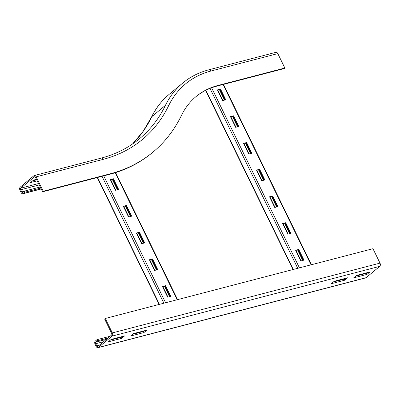 <?xml version="1.0" encoding="UTF-8"?>
<svg xmlns="http://www.w3.org/2000/svg" width="400" height="400" viewBox="0 0 400 400"><rect width="100%" height="100%" fill="white"/><g stroke="black" fill="none" stroke-linecap="round" stroke-linejoin="round"><path stroke-width="0.6" d="M217.28 86.015L284.2 68.57L284.845 68.03L217.93 85.48L217.28 86.015A103.08 74.47 -129.8 0 0 195.71 96.86M132.58 143.95L143.08 131.425L151.54 117.025A2.44 1.605 25.9 0 1 151.83 116.655L165.445 105.325A2.44 1.605 25.9 0 1 168.645 105.675A119.55 86.365 -129.8 0 1 210.89 71.045A2.44 1.595 75.4 0 0 208.98 69.765L275.895 52.32A2.44 1.595 75.4 0 1 277.81 53.6L284.845 68.03M40.25 186.99L24.48 191.105L22.86 192.45A1.22 0.8 75.4 0 1 22.645 192.565A1.22 0.8 75.4 0 1 21.69 191.92L20.65 189.785A1.22 0.8 75.4 0 1 20.775 188.175L34.39 176.845A1.22 0.8 75.4 0 1 34.6 176.73A1.22 0.8 75.4 0 1 35.555 177.37L42.595 191.805L43.245 191.265L110.16 173.82A201.89 145.855 50.2 0 0 153.05 152.055A201.89 145.855 50.2 0 0 181.505 115.335A103.08 74.47 -129.8 0 1 196.03 96.59A103.08 74.47 -129.8 0 1 217.93 85.48M42.595 191.805L109.515 174.36A201.89 145.855 50.2 0 0 152.4 152.595L153.05 152.055M37.24 180.825L30.585 182.56L33.5 180.13L36.52 179.345M32.69 180.805L36.72 179.755M43.245 191.265L36.205 176.83A2.44 1.595 -104.6 0 0 34.295 175.55A2.44 1.595 -104.6 0 0 33.865 175.775L20.255 187.105A2.44 1.595 -104.6 0 0 20 190.325L21.045 192.46A2.44 1.595 -104.6 0 0 22.955 193.745A2.44 1.595 -104.6 0 0 23.38 193.52L25.005 192.17L24.48 191.105M40.77 188.06L25.005 192.17M132.685 334.275L143.44 331.47L144.25 330.795M143.96 332.54L130.575 336.03L133.495 333.6L146.88 330.11L143.96 332.54L143.44 331.47M110.38 340.09L121.135 337.285L121.945 336.61M121.655 338.355L108.27 341.845L111.19 339.415L124.57 335.925L121.655 338.355L121.135 337.285M333.44 281.94L344.195 279.135L345.005 278.46M344.715 280.205L331.33 283.69L334.25 281.265L347.63 277.775L344.715 280.205L344.195 279.135M355.745 276.12L366.5 273.32L367.31 272.645M367.02 274.39L353.635 277.875L356.555 275.45L369.935 271.96L367.02 274.39L366.5 273.32M105.29 318.475L372.96 248.695L380 263.125L112.33 332.905L105.29 318.475L104.64 319.015L111.68 333.445A1.22 0.8 75.4 0 1 111.555 335.055L97.94 346.39A1.22 0.8 75.4 0 1 97.725 346.5A1.22 0.8 75.4 0 1 96.77 345.86L95.73 343.72A1.22 0.8 75.4 0 1 95.855 342.115L97.475 340.765L107.99 338.025M112.33 332.905A2.44 1.595 75.4 0 1 112.075 336.125L98.46 347.46A2.44 1.595 75.4 0 1 98.035 347.68A2.44 1.595 75.4 0 1 96.125 346.4L95.08 344.26A2.44 1.595 75.4 0 1 95.335 341.045L96.955 339.695L97.475 340.765M363.3 273.69A1.22 0.8 -104.6 0 0 363.4 273.94L363.48 274.105M96.955 339.695L110.095 336.27M380 263.125A2.44 1.595 75.4 0 1 379.745 266.345L366.135 277.675A2.44 1.595 75.4 0 1 365.705 277.9L98.035 347.68M126.455 205.485L131.67 216.175L128.55 216.99L123.335 206.3L126.455 205.485L123.455 206.55M131.065 216.335L125.97 205.89M139.49 232.21L144.705 242.9L141.58 243.715L136.37 233.025L139.49 232.21L136.49 233.275M144.1 243.06L139.005 232.615M152.525 258.935L157.74 269.625L154.615 270.44L149.405 259.75L152.525 258.935L149.525 260M157.135 269.785L152.04 259.34M113.42 178.76L118.635 189.45L115.515 190.265L110.3 179.575L113.42 178.76L110.42 179.82M118.03 189.61L112.935 179.165M165.56 285.665L170.775 296.355L167.65 297.165L162.44 286.475L165.56 285.665L162.56 286.725M170.17 296.51L165.075 286.065M167.95 297.09L162.855 286.645M154.915 270.365L149.825 259.92M141.88 243.64L136.79 233.195M128.845 216.915L123.755 206.47M115.81 190.19L110.72 179.745M233.57 115.81L238.785 126.5L235.66 127.315L230.45 116.625L233.57 115.81L230.57 116.87M238.18 126.66L233.085 116.215M246.605 142.535L251.82 153.225L248.695 154.04L243.485 143.35L246.605 142.535L243.605 143.595M251.215 153.385L246.12 142.94M259.64 169.26L264.855 179.95L261.73 180.765L256.52 170.075L259.64 169.26L256.64 170.32M264.25 180.11L259.155 169.665M272.675 195.985L277.89 206.675L274.765 207.49L269.55 196.8L272.675 195.985L269.675 197.045M277.285 206.835L272.19 196.39M285.71 222.71L290.925 233.4L287.8 234.215L282.585 223.525L285.71 222.71L282.705 223.77M290.315 233.56L285.225 223.115M220.535 89.085L225.75 99.775L222.625 100.59L217.415 89.9L220.535 89.085L217.535 90.145M225.145 99.935L220.05 89.49M298.745 249.435L303.96 260.125L300.835 260.94L295.62 250.25L298.745 249.435L295.74 250.495M303.35 260.285L298.26 249.84M301.135 260.86L296.04 250.42M288.1 234.135L283.005 223.695M275.065 207.41L269.97 196.97M262.03 180.685L256.935 170.245M248.995 153.96L243.9 143.52M235.96 127.235L230.865 116.79M222.925 100.51L217.835 90.065M210.89 71.045L277.81 53.6M36.205 176.83L103.125 159.385A2.44 1.595 -104.6 0 0 101.21 158.105C115.785 154.28 128.6 147.78 139.655 138.605A182.985 132.195 50.2 0 0 165.445 105.325A121.99 88.13 -129.8 0 1 182.64 83.135L169.025 94.47A121.99 88.13 -129.8 0 0 151.83 116.655A182.985 132.195 50.2 0 1 132.605 143.935M110.16 173.82L109.515 174.36M103.125 159.385A185.425 133.955 50.2 0 0 168.645 105.675M23.38 193.52L41.17 188.885M24.32 191.235L21.69 191.92M39.245 184.935L20.65 189.785M38.565 183.54L20.775 188.175M34.84 176.725L34.39 176.845M95.855 342.115L106.37 339.37M95.73 343.72L103.615 341.665M110.705 339.82L121.46 337.015M133.01 334.005L143.765 331.2M333.765 281.665L344.52 278.865M356.07 275.85L363.4 273.94M96.77 345.86L99.4 345.175M366.135 277.675L98.46 347.46M379.745 266.345L112.075 336.125M159.45 304.355L97.565 177.475M163.9 303.195L102.015 176.315M165.6 302.755L103.715 175.87M177.2 299.73L115.245 172.71M112.745 179.215L117.84 189.66M125.78 205.94L130.875 216.385M138.815 232.665L143.91 243.11M151.85 259.39L156.945 269.835M164.885 286.115L169.98 296.56M112.305 179.33L117.4 189.775M125.34 206.055L130.435 216.5M138.375 232.78L143.47 243.225M151.41 259.505L156.5 269.95M164.445 286.23L169.535 296.675M293.285 269.465L205.89 90.275M297.735 268.305L210 88.42M299.435 267.865L211.61 87.795M311.035 264.84L223.08 84.505M219.86 89.54L224.955 99.98M232.895 116.265L237.99 126.705M245.93 142.99L251.025 153.43M258.965 169.715L264.06 180.155M272 196.44L277.095 206.885M285.035 223.165L290.13 233.61M298.07 249.89L303.165 260.335M219.42 89.655L224.515 100.095M232.455 116.38L237.545 126.82M245.49 143.105L250.58 153.55M258.525 169.83L263.615 180.275M271.56 196.555L276.65 207M284.595 223.28L289.685 233.725M297.625 250.005L302.72 260.45M208.98 69.765C199.02 72.375 190.24 76.83 182.64 83.135M151.54 117.025C155.875 108.105 161.705 100.585 169.025 94.47M41.22 188.98L22.955 193.745M101.21 158.105L34.295 175.55M97.255 177.555L159.14 304.435M115.635 172.585L177.595 299.625M205.605 90.415L292.975 269.545M223.475 84.4L311.43 264.735"/></g></svg>
